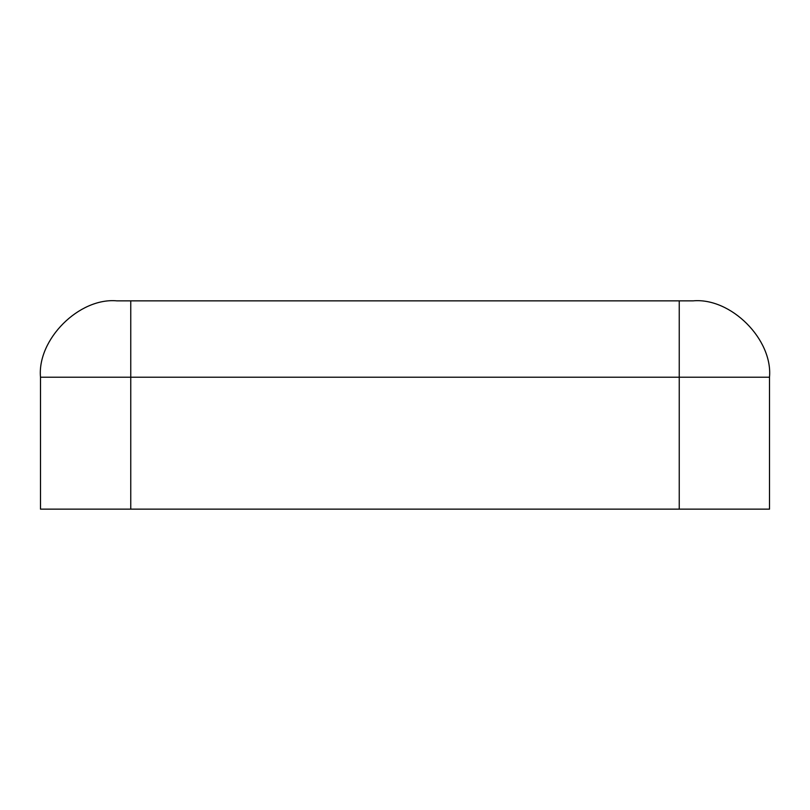 <?xml version="1.0" encoding="UTF-8"?>
<svg xmlns="http://www.w3.org/2000/svg" width="810" height="810" viewBox="0 0 810 810"><rect width="100%" height="100%" fill="white"/><g stroke="black" fill="none" stroke-linecap="round" stroke-linejoin="round"><path stroke-width="1.21" d="M748.673 377.227L679.246 377.227L679.246 509.146L40.5 509.146L769.5 509.146L679.246 509.146L679.246 377.227L769.5 377.227C772.912 339.441 730.914 297.442 693.127 300.854L679.246 300.854L693.127 300.854C730.914 297.442 772.912 339.441 769.5 377.227L769.5 509.146L769.5 377.227M130.754 300.854L679.246 300.854L679.246 377.227L130.754 377.227L130.754 509.146L130.754 377.227L679.246 377.227L679.246 300.854L130.754 300.854L130.754 377.227L40.5 377.227L40.5 509.146L40.5 377.227L130.754 377.227L130.754 300.854L116.873 300.854L130.754 300.854M116.873 300.854C79.086 297.442 37.088 339.441 40.5 377.227C37.088 339.441 79.086 297.442 116.873 300.854"/></g></svg>
